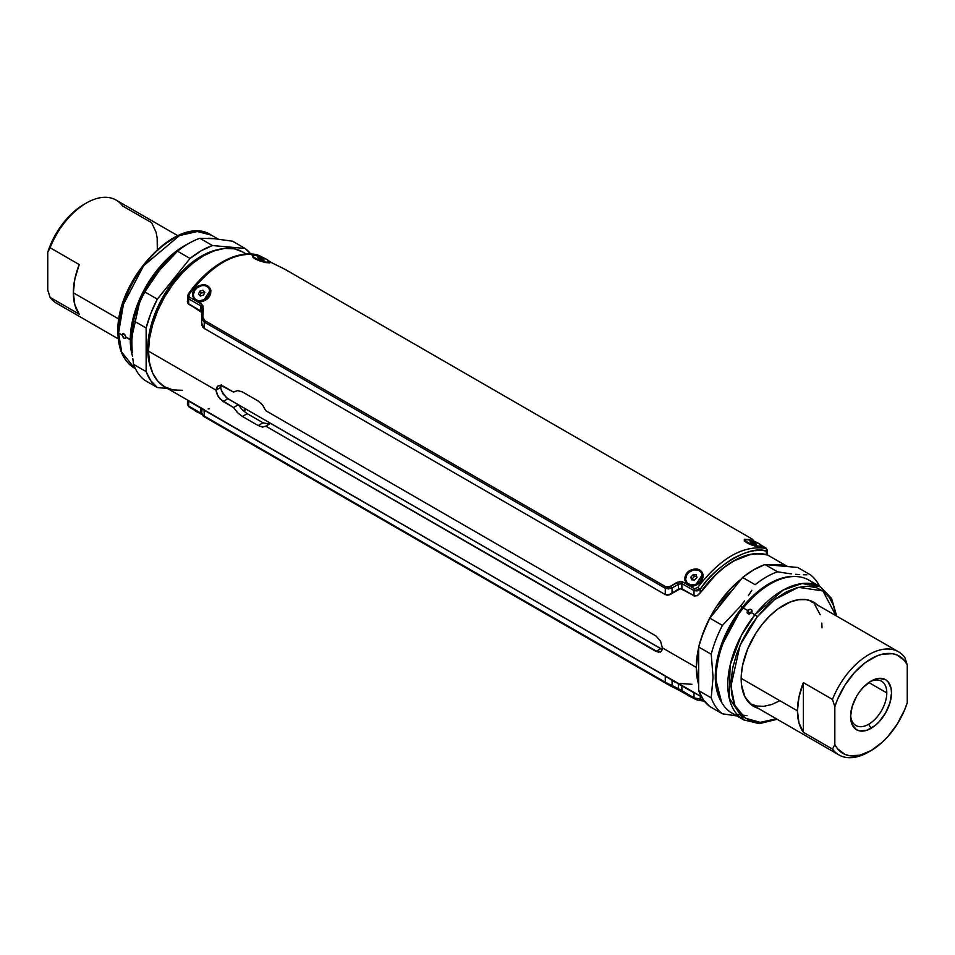 <?xml version="1.0" encoding="UTF-8"?>
<svg xmlns="http://www.w3.org/2000/svg" width="955" height="955" viewBox="0 0 955 955"><rect width="100%" height="100%" fill="white"/><g stroke="black" fill="none" stroke-linecap="round" stroke-linejoin="round"><path stroke-width="1.43" d="M220.844 388.637L222.933 393.902L227.887 398.76L223.124 401.518L218.194 396.635L216.033 390.165L220.748 387.432L221.333 384.734M658.532 652.372L265.776 426.133L262.541 427.1L258.148 425.548L242.403 416.464L237.628 412.715L233.521 407.522L220.151 399.118L216.606 393.388L216.033 390.165L148.503 351.165A77.916 44.981 120 0 0 164.63 386.835L157.778 381.152L152.693 373.095L149.553 362.972L148.503 351.165L149.553 338.154L152.693 324.402L157.778 310.471L164.63 296.874L172.986 284.136L182.512 272.76L192.85 263.174L203.594 255.737L214.338 250.759L224.676 248.407L234.202 248.789L242.558 251.881L246.187 254.412M698.666 684.508A77.916 44.981 -60 0 1 696.314 667.45L662.304 647.812L661.863 650.451L660.55 652.026L656.025 651.441L265.776 426.133L270.54 423.387L660.788 648.696L270.54 423.387L265.144 426.599M246.139 253.946L242.546 251.881A77.916 44.981 120 0 0 182.512 272.76A77.916 44.981 120 0 0 148.503 351.165L216.033 390.165L216.594 387.467L218.194 385.713L220.51 385.211L233.521 392.063L237.628 390.607L242.403 391.92L258.148 401.016L262.541 404.98L265.776 410.686L656.025 635.994L660.55 641.091L662.304 647.812L696.314 667.45L698.678 684.544M223.124 401.518L227.887 398.76L238.284 404.765L233.521 407.522L223.124 401.518M786.944 566.506L777.382 564.536L770.1 565.002A77.916 44.981 -60 0 1 786.944 566.506M741.558 578.73L730.324 589.032L716.453 606.64L708.813 619.867L701.459 637.63A77.916 44.981 -60 0 1 741.558 578.73M698.678 647.609L696.314 667.45A77.916 44.981 -60 0 1 698.666 647.657M182.512 390.308L172.986 389.927L164.63 386.835L203.14 409.074M260.906 403.141L263.508 406.341M220.892 389.007L220.748 387.432L216.033 390.165L218.206 385.701L223.124 386.059L233.521 392.063L234.369 391.478M269.226 424.151L262.971 422.767L247.226 413.682L242.427 409.946L238.284 404.765L226.383 397.722L221.333 390.655M662.173 649.34L660.788 648.696L656.025 651.441L660.788 648.696L662.173 649.352M265.776 410.686L656.025 635.994L660.562 641.115M265.776 426.133L262.541 427.112L258.148 425.548L262.971 422.767L269.203 424.163M237.616 412.727L233.521 407.522L238.284 404.765L242.415 409.958L247.226 413.682L242.403 416.464L237.616 412.727M242.403 416.464L247.226 413.682L262.971 422.767L258.148 425.548L242.403 416.464M233.521 392.063L237.616 390.595L242.403 391.92L258.148 401.016M680.247 683.482L691.945 684.305M208.154 408.907L209.276 408.812M148.55 348.468L147.715 347.99L148.55 348.468M147.715 348.444A74.574 43.059 120 0 0 149.505 362.709L147.715 347.99M200.443 256.656L214.099 250.843A74.574 43.059 120 0 0 200.837 256.429M733.703 588.495A74.574 43.059 120 0 0 717.241 608.98L726.552 596.29L733.703 588.495M762.269 546.332L762.305 547L757.721 546.797L761.505 545.639M751.406 540.351L748.434 539.348L751.418 540.351M702.343 574.683L695.431 585.355C707.154 581.535 704.348 565.909 692.566 569.538L692.745 570.386L692.566 569.538L699.442 569.992M210.1 290.487L203.188 301.159C214.911 297.339 212.094 281.713 200.323 285.342L200.502 286.19L200.323 285.342L207.199 285.796M269.262 262.362L269.035 262.864A8.905 1.886 21.2 0 0 269.155 262.649L269.394 262.04A8.905 1.886 -158.8 0 1 256.573 258.853L265.824 262.219L269.417 261.861L266.887 259.509L257.205 254.818C234.596 251.595 212.01 264.642 189.436 293.937L188.756 295.668L189.376 297.112L201.469 304.084L203.009 305.922L202.854 317.215L204.704 320.582L665.754 586.764L669.61 586.692L680.067 581.356L682.538 581.834L694.631 588.817L697.795 587.432C720.404 558.15 742.99 545.114 765.564 548.313L761.242 545.305L766.208 548.373M270.026 262.136L270.062 262.804L265.478 262.601L269.262 261.443M259.163 256.155L256.191 255.152L259.175 256.155M688.066 573.072L686.776 574.731M194.534 290.535L195.847 288.852M187.359 301.876L188.601 303.953L200.729 310.96L200.837 305.887L188.744 298.903L188.601 303.953L200.729 310.96L201.971 313.073M201.624 323.626L204.107 328.341L204.251 322.086L665.301 588.28A2.22 1.289 -60 0 1 665.754 586.764A2.22 1.289 120 0 0 665.301 588.28L672.081 587.97A2.22 0.645 -121.5 0 1 670.888 586.012A2.22 0.645 58.5 0 0 672.081 587.97L668.512 588.937L665.301 588.28L665.253 594.583L204.107 328.341L204.251 322.086L665.301 588.28L665.253 594.583L668.631 594.905L672.034 593.246L672.081 587.97L678.516 584.305L677.417 582.204L678.516 584.305L678.468 589.08L678.516 584.305L672.081 587.97L672.034 593.246L678.468 589.08L681.87 588.746L681.906 583.624L681.87 588.746L693.999 595.741L693.999 590.608L681.906 583.624A2.22 1.289 -60 0 1 682.538 581.834L677.417 582.204L669.61 586.692L665.754 586.764L204.704 320.582L202.854 317.215L203.343 308.501A2.22 0.895 -176.6 0 0 202.102 309.217L201.577 321.632L202.018 325.512L204.107 328.341L665.253 594.583L668.631 594.905L680.211 588.447L694.774 596.015L697.377 595.443L700.254 592.804C722.29 563.355 744.327 550.629 766.364 554.64L767.438 554.58M701.662 578.67L701.364 580.688M209.42 294.474L209.121 296.492M272.462 263.103L269 261.109L272.462 263.103A2.22 1.289 -60 0 1 272.629 263.174A2.22 1.289 120 0 0 272.462 263.103L277.583 265.633L272.462 263.103M286.715 270.313L284.113 268.856A2.22 0.836 118.3 0 1 284.113 268.856L284.268 268.94M751.848 538.859L752.158 539.086A2.22 2.22 88.7 0 1 753.28 540.661A2.22 2.22 -91.3 0 0 752.158 539.086L752.158 539.086M751.991 539.826L753.531 540.852L751.991 539.826M754.784 541.569L753.531 540.852L754.784 541.569M265.478 262.601L258.877 260.596L253.171 257.552L252.036 255.057L256.191 255.152L262.553 261.801M196.849 286.942L200.323 285.342C188.004 288.303 192.098 305.803 203.188 301.159L199.213 301.708L196.527 301.028L194.08 299.106L192.707 296.277L192.707 292.922L194.14 289.616L196.849 286.942M209.611 287.658L210.852 290.32L210.697 293.46L209.193 296.647L206.531 299.369L203.964 300.359M689.092 571.138L692.566 569.538C680.247 572.499 684.353 589.999 695.431 585.355L691.468 585.904L688.77 585.224L686.323 583.302L684.95 580.473L684.95 577.118L686.382 573.812L689.092 571.138M701.853 571.854L703.095 574.516L702.94 577.656L701.436 580.843L698.774 583.565L695.431 585.355L693.855 585.224M757.721 546.797L751.119 544.792L745.413 541.748L744.279 539.253L748.434 539.348L754.796 545.997M766.364 554.64L766.256 551.19C758.019 548.743 747.001 551.131 733.213 558.353C719.461 567.055 708.479 577.369 700.254 589.295L700.254 592.804C710.09 578.826 721.109 568.261 733.297 561.11L750.726 554.318L758.867 553.566L766.865 554.771L758.855 553.554L750.714 554.294L742.119 556.837L733.309 561.11L724.487 567.019L715.892 574.397L700.242 592.804L700.254 589.295L697.186 590.93L693.999 590.608L693.999 595.741L694.774 596.015L697.377 595.443L700.254 592.804A78.477 45.303 -60 0 1 766.364 554.64L766.256 551.19A2.22 1.791 -77.4 0 0 765.564 548.313C742.99 545.114 720.404 558.15 697.795 587.432L694.631 588.817L682.538 581.834A2.22 1.289 120 0 0 681.906 583.624L693.999 590.608A2.22 1.289 -60 0 1 694.631 588.817A2.22 1.289 120 0 0 693.999 590.608L700.254 589.295L697.795 587.432L700.254 589.295C714.925 565.539 751.501 544.362 766.256 551.19L767.534 550.199M209.993 293.961L207.76 297.721M210.028 290.248L210.291 292.027M761.398 546.499A8.905 1.886 -158.8 0 1 761.254 547.036L761.278 547.06A8.905 1.886 21.2 0 0 761.398 546.845L761.636 546.236A8.905 1.886 -158.8 0 1 756.479 546.045A8.905 1.886 -158.8 0 1 747.884 542.536L755.536 545.771L761.601 546.308L758.783 543.502L751.131 540.267L745.425 539.468L745.306 540.59L747.884 542.536A8.905 1.886 -158.8 0 1 745.031 539.802A8.905 1.886 -158.8 0 1 750.188 539.993A8.905 1.886 -158.8 0 1 758.783 543.502A8.905 1.886 -158.8 0 1 761.636 546.236M696.207 584.556L695.479 584.83M702.235 578.157L700.003 581.905M702.283 574.444L702.534 576.211M269.119 262.828L265.8 262.518C257.85 260.56 253.445 258.602 252.598 256.644L252.8 255.57A8.905 1.886 -158.8 0 1 265.609 258.793A8.905 1.886 -158.8 0 1 269.394 262.04M761.362 547.024L758.043 546.714C750.093 544.756 745.688 542.798 744.84 540.84L745.043 539.766M188.601 303.953L188.744 298.903L187.455 296.611L187.98 303.427L200.98 311.103L188.636 304.215L200.992 311.139L201.959 312.631L188.016 303.451M187.455 296.635L187.813 295.25L187.455 296.635M767.271 554.855L767.545 550.259L766.256 551.19A2.22 1.791 102.6 0 0 765.564 548.313M200.837 305.887A2.22 1.289 -60 0 1 201.469 304.084L189.376 297.112A2.22 1.289 120 0 0 188.744 298.903L200.837 305.887L202.102 309.253A2.22 0.895 3.4 0 1 202.102 309.217A2.22 0.895 -176.6 0 0 202.102 309.253A2.22 0.895 3.4 0 1 203.343 308.501L201.469 304.084A2.22 1.289 120 0 0 200.837 305.887L200.729 310.96L201.899 312.679M201.684 316.606L201.696 316.368A2.22 0.74 3.2 0 1 202.842 315.783L202.83 315.807A2.22 0.74 -176.8 0 0 201.696 316.368A2.22 0.74 -176.8 0 0 201.696 316.392L204.251 322.086A2.22 1.289 -60 0 1 204.704 320.582A2.22 1.289 120 0 0 204.251 322.086L202.209 319.71L201.672 316.797M201.577 321.632L201.672 316.738M678.516 584.305L681.906 583.624M765.982 548.051A2.22 1.289 120 0 0 765.791 547.895A2.22 1.289 120 0 0 765.624 547.824A2.22 1.289 -60 0 1 765.791 547.895L767.545 550.271M753.853 541.031A2.22 1.289 120 0 0 753.71 540.924A2.22 1.289 120 0 0 753.531 540.852A2.22 1.289 -60 0 1 753.71 540.924L754.951 541.64M752.6 540.208A2.22 2.22 -143.8 0 0 751.657 539.336A2.22 2.22 36.2 0 1 752.6 540.208M187.455 296.742L188.744 298.903A2.22 1.289 -60 0 1 189.376 297.112L188.756 295.919L189.436 293.937L188.541 293.603L189.436 293.937C212.01 264.642 234.596 251.595 257.205 254.818A2.22 1.791 -77.4 0 0 256.764 254.651A2.22 1.791 102.6 0 1 257.205 254.818L260.369 256.119A2.22 1.289 -60 0 1 260.548 256.203A2.22 1.289 120 0 0 260.369 256.119L262.541 257.373L256.358 255.427L252.896 255.451L253.445 256.811L256.573 258.853A8.905 1.886 -158.8 0 1 252.788 255.606L252.55 256.215M272.772 263.282L272.772 263.282A2.22 1.289 120 0 0 272.641 263.174L277.523 265.597A2.22 0.764 114.4 0 1 277.583 265.633A2.22 0.764 -65.6 0 0 277.523 265.597L284.089 268.844A2.22 0.836 -61.7 0 0 284.089 268.844A2.22 0.836 -61.7 0 0 284.077 268.832M260.691 256.31A2.22 1.289 120 0 0 260.548 256.191L256.788 254.651C233.581 250.019 206.567 268.26 188.541 293.603L187.455 296.611M204.31 328.46L665.253 594.571L204.31 328.46M201.553 322.396L203.129 327.517M699.86 593.33L715.892 574.6L724.487 567.198L733.309 561.289L742.119 557.016L750.714 554.485L758.867 553.769L767.402 554.795M666.447 595.001L669.491 594.738L680.772 588.555L694.727 595.992M672.034 593.234L677.202 589.856L672.034 593.234M669.061 586.979L667.354 587.086L669.061 586.979M755.93 550.725L754.152 550.438M693.999 595.741L680.772 588.555L678.444 589.104L671.09 593.998L666.829 595.072M767.665 554.831L766.364 554.867A78.25 45.183 -60 0 0 700.242 593.031L697.353 595.681L693.951 595.956L697.353 595.681L699.633 593.592M187.598 302.974L188.636 304.215L187.347 301.231L187.598 302.974M669.61 594.786L671.09 593.998L669.61 594.786M202.842 327.171L201.541 322.933M666.375 595.001L668.07 595.144M202.102 413.634L200.837 413.097A2.22 1.289 120 0 0 201.29 414.076A2.22 1.289 120 0 0 201.469 414.148A2.22 1.289 -60 0 1 201.29 414.076A2.22 1.289 -60 0 1 200.837 413.097L200.729 408.072L201.863 408.776L188.601 401.064L188.744 406.114L200.837 413.097L200.729 408.072L187.729 400.145M202.018 408.788L201.696 413.933L204.251 416.058L204.107 409.862L665.253 676.092L204.107 409.862L204.251 416.058A2.22 1.289 120 0 0 204.704 417.037L665.754 683.231L204.704 417.037A2.22 1.289 -60 0 1 204.251 416.058L202.209 414.721M674.779 682.013L665.253 676.092L665.301 682.252L204.251 416.058L665.301 682.252L678.516 688.698L678.468 684.031L677.202 683.362M698.189 694.977L677.25 683.386M666.96 683.923L670.888 686.144A2.22 0.836 118.3 0 1 670.888 686.144L677.417 689.367L670.888 686.144A2.22 0.836 -61.7 0 0 670.911 686.156A2.22 0.836 -61.7 0 0 672.081 685.511L672.034 680.366L672.081 685.511A2.22 0.836 118.3 0 1 670.911 686.156L677.477 689.403A2.22 0.764 114.4 0 1 677.465 689.403A2.22 0.764 -65.6 0 0 678.516 688.698L693.999 697.818L693.999 692.853L681.87 685.857L681.906 690.835L681.87 685.857L678.468 684.031L678.516 688.698A2.22 0.764 114.4 0 1 677.477 689.403A2.22 0.764 -65.6 0 1 677.417 689.367L694.309 698.69M695.443 699.299L696.338 699.693M693.999 692.853L693.999 697.818L700.254 699.12L700.254 695.741L700.254 699.12L703.25 699.633M674.564 681.894L670.374 679.303M246.008 409.146A78.25 45.183 -60 0 1 243.155 410.626M671.866 679.685L672.666 680.151L671.866 679.685M243.489 410.937A78.477 45.303 120 0 0 246.438 409.397M668.906 678.086L671.842 679.721L668.906 678.086M201.887 413.658L188.744 406.114A2.22 1.289 120 0 0 189.209 407.105A2.22 1.289 120 0 0 189.376 407.176A2.22 1.289 -60 0 1 189.209 407.105A2.22 1.289 -60 0 1 188.744 406.114L187.455 404.741L187.466 400.109M187.455 404.789L188.744 406.114L187.98 400.694M668.631 678.181L665.253 676.092L665.301 682.252A2.22 1.289 120 0 0 665.754 683.231A2.22 1.289 -60 0 1 665.301 682.252L681.906 690.835A2.22 1.289 120 0 0 682.371 691.826A2.22 1.289 120 0 0 682.538 691.898A2.22 1.289 -60 0 1 682.359 691.826A2.22 1.289 -60 0 1 681.906 690.835L693.999 697.818A2.22 1.289 120 0 0 694.452 698.797A2.22 1.289 120 0 0 694.631 698.881A2.22 1.289 -60 0 1 694.452 698.809A2.22 1.289 -60 0 1 693.999 697.818M700.254 699.12A2.22 1.791 102.6 0 1 697.795 700.182A2.22 1.791 -77.4 0 0 700.254 699.12L699.466 699.203M189.376 407.176L201.147 413.969M188.636 401.088L201.624 408.358L187.598 400.432M697.353 694.357L202.03 408.955M695.586 693.485L203.129 409.313M201.815 408.465L204.43 409.791L201.66 408.454M201.672 414.028L201.553 408.704L202.233 408.871M680.772 684.998L678.372 683.732L680.772 684.998M757.315 616.763L774.433 599.656L798.32 587.313L822.935 590.942L835.9 615.653L833.381 605.231L829.346 597.46L823.783 591.575L816.429 587.635L807.476 586.191L797.33 587.576L786.598 591.778L775.973 598.475L766.065 607.046L757.315 616.763L754.951 614.734L757.315 616.763L749.436 627.722L742.345 640.304L736.615 653.96L732.736 667.915L731.029 681.297L731.506 693.282L733.977 703.31L738.012 711.081L743.563 716.966L750.917 720.906L759.882 722.35L770.028 720.965L776.355 718.805L760.228 722.35L745.246 718.16L734.777 705.291L730.957 686.06L740.089 645.15L757.315 616.763M738.311 715.725A76.806 44.348 -60 0 1 743.265 607.989L747.646 610.508L749.52 613.194L750.415 612.191L749.52 613.194L747.646 610.508L743.265 607.989A76.806 44.348 120 0 1 808.825 580.103L820.5 586.848L802.045 583.517L783.052 590.118L754.951 614.734L751.478 612.728L749.747 613.874L747.92 613.707L747.359 610.937L749.389 609.386L751.239 609.577L752.098 610.949L751.478 612.728L754.951 614.734L741.295 635.541L730.145 665.086L729.143 697.83L743.706 719.879A76.806 44.348 -60 0 1 754.951 614.734A76.806 44.348 -60 0 1 820.5 586.848L831.566 598.427L836.723 616.13M742.13 607.595A75.911 43.834 -60 0 0 721.658 702.391L715.283 677.489L719.867 649.066L742.13 607.595L743.062 608.24L740.603 606.115L722.422 625.418A82.369 47.559 120 0 0 711.236 654.247L713.051 677.155L711.236 697.878A82.369 47.559 120 0 0 722.422 713.791L736.854 715.928L722.422 713.791L709.863 706.545L722.422 713.791A82.369 47.559 -60 0 1 711.236 697.878L698.666 690.62A82.369 47.559 120 0 0 709.863 706.545L703.322 699.752L698.666 690.62L711.236 697.878L713.051 677.155L711.236 654.247A82.369 47.559 -60 0 1 722.422 625.418L709.863 618.16A82.369 47.559 120 0 0 698.666 647.001L711.236 654.247L698.666 647.001L698.666 690.62L698.666 647.001L703.322 632.497L709.863 618.16L722.422 625.418L740.603 606.115L742.13 607.595A75.911 43.834 -60 0 1 794.333 576.51M736.997 714.328L746.977 715.689M752.086 611.821L751.263 611.88M751.239 609.577L752.098 610.949L751.478 612.728L749.747 613.874L747.92 613.707L747.037 612.31L748.004 610.126L750.379 609.302L751.848 610.15M818.22 605.733L812.729 601.674L806.127 599.633L798.655 599.692L790.597 601.853L778.134 608.812L770.017 615.689L762.424 624.033A60.105 34.702 -60 0 0 753.626 706.33A60.105 34.702 -60 0 0 757.984 708.204L751.716 705.077L744.96 696.875L741.534 685.01L741.271 675.543L742.62 665.265L747.586 649.197L755.656 633.547L762.424 624.033A60.105 34.702 -60 0 1 813.732 602.211A60.105 34.702 -60 0 1 817.528 605.052M814.221 584.245A76.806 44.348 -60 0 0 743.265 607.989A76.806 44.348 120 0 0 732.019 713.134L743.706 719.879L759.261 723.663L777.179 719.282M744.566 600.958L740.603 606.115L744.566 600.958M751.848 590.238L748.314 595.669L751.848 590.238M777.513 571.794A82.369 47.559 120 0 0 755.142 584.711L742.584 577.465L709.863 618.16L742.584 577.465L755.142 584.711A82.369 47.559 -60 0 1 777.513 571.794L764.955 564.536A82.369 47.559 120 0 0 742.584 577.465L753.77 569.741L764.955 564.536L777.513 571.794L787.015 573.298L777.513 571.794M791.456 573.86L787.015 573.298L791.456 573.86M799.645 574.6L795.658 574.301L799.645 574.6M806.927 574.803L803.394 574.767L806.927 574.803M819.617 586.334A82.369 47.559 120 0 0 810.234 574.719L797.676 567.461L764.955 564.536L797.676 567.461L810.234 574.719A82.369 47.559 -60 0 1 819.617 586.334M747.92 613.707L747.299 613.122M749.52 613.194L748.863 614.137L749.52 613.194M218.146 239.072L211.294 235.121C178.466 212.858 115.698 280.101 117.931 332.089A2.22 1.289 0 0 0 118.587 332.997L123.374 304.49L143.596 265.753L179.456 235.599L197.315 231.528L211.294 235.121A76.806 44.348 120 0 0 152.12 255.701A76.806 44.348 120 0 0 118.587 332.997A76.806 44.348 120 0 0 134.5 368.152L121.691 352.108L118.587 332.997A2.22 1.289 180 0 1 117.931 332.089A2.22 1.289 180 0 1 118.587 331.182L119.471 319.591L122.288 306.627L127.182 292.887L134.034 279.206L142.462 266.421L151.917 255.319L161.729 246.39L171.327 239.836M131.265 339.586L125.893 337.211L125.356 338.452L123.637 338.046L122.097 335.444L123.267 333.617L124.747 334.465L125.893 337.211L130.274 339.741A76.806 44.348 120 0 0 132.578 356.466A76.806 44.348 -60 0 1 130.274 339.741L131.265 339.586L139.896 300.909L154.137 275.625L175.625 252.932A75.911 43.834 -60 0 0 131.265 339.586L131.993 349.303A75.911 43.834 -60 0 1 131.265 339.586M122.204 334.226L123.637 333.701L122.061 335.002L118.587 332.997L122.061 335.002L122.634 333.749M147.715 348.897A75.696 43.703 -60 0 1 218.158 249.601L206.483 253.469L190.785 263.413L176.007 278.06L163.389 296.146L154.03 316.117L148.741 336.244L147.965 354.806L150.46 366.863A75.696 43.703 -60 0 1 147.715 348.897M131.874 347.023L131.874 336.112L133.581 320.749A82.369 47.559 -60 0 1 144.766 291.908L159.342 270.468L177.487 251.201A82.369 47.559 -60 0 1 199.858 238.284L214.433 238.702L232.578 241.209L245.137 248.455A82.369 47.559 -60 0 1 250.64 253.863L245.137 248.455L232.578 241.209L214.433 238.702L199.858 238.284L212.416 245.531L245.137 248.455L212.416 245.531L199.858 238.284A82.369 47.559 120 0 0 177.487 251.201L190.045 258.459A82.369 47.559 -60 0 1 212.416 245.531L201.23 250.747L190.045 258.459L177.487 251.201L159.342 270.468L144.766 291.908L157.324 299.154L190.045 258.459L157.324 299.154L144.766 291.908A82.369 47.559 120 0 0 133.581 320.749L146.139 327.995A82.369 47.559 -60 0 1 157.324 299.154L150.794 313.491L146.139 327.995L133.581 320.749L131.754 341.508L132.22 352.682L131.874 347.023M132.793 358.483L133.581 364.368L132.793 358.483M144.766 380.281A82.369 47.559 -60 0 1 133.581 364.368L146.139 371.614L146.139 327.995L146.139 371.614L133.581 364.368A82.369 47.559 120 0 0 144.766 380.281L157.324 387.539A82.369 47.559 -60 0 1 146.139 371.614L150.794 380.747L157.324 387.539L144.766 380.281M167.4 388.434L157.324 387.539L167.4 388.434M213.645 238.631A76.806 44.348 120 0 0 208.106 238.284A76.806 44.348 -60 0 1 213.645 238.631M188.672 243.489A76.806 44.348 120 0 0 130.274 339.741A76.806 44.348 -60 0 1 188.672 243.489M125.857 336.757L125.356 338.452L124.007 338.297L122.061 335.002L124.007 333.868L125.857 336.757M744.84 540.852A8.905 1.886 -158.8 0 1 745.043 540.148M751.239 542.834L754.39 544.135L751.239 542.834L750.188 541.712L752.289 541.903L751.824 543.073L752.289 541.903L750.188 541.712L751.239 542.834M756.479 544.326L754.39 544.135L756.479 544.326L755.429 543.204L752.289 541.903L756.479 544.326M755.047 544.195L755.429 543.204L755.047 544.195M747.646 543.132L747.884 542.536L747.646 543.132M701.316 572.379A8.905 7.019 144.9 0 1 696.064 584.579A8.905 7.019 144.9 0 1 686.752 582.61A8.905 7.019 -35.1 0 0 686.86 582.789A8.905 7.019 -35.1 0 0 696.064 584.579L700.003 581.201L701.71 578.36L702.235 575.364L701.483 572.666L698.284 570.051L693.605 569.884L689.033 572.224L686.824 574.826L685.583 579.291L687.158 583.087L691.002 584.949L695.825 584.245A8.905 7.019 144.9 0 1 686.621 582.443A8.905 7.019 144.9 0 1 691.993 570.41A8.905 7.019 144.9 0 1 701.197 572.2A8.905 7.019 144.9 0 1 695.825 584.245L696.064 584.579A8.905 7.019 -35.1 0 0 701.436 572.546A8.905 7.019 -35.1 0 0 701.316 572.379M696.72 576.605L694.428 576.462L692.1 578.909L692.351 579.84L692.1 578.909L694.428 576.462L693.175 574.659L696.243 574.874L696.983 577.536L694.643 579.983L696.983 577.536L696.243 574.874L693.175 574.659L690.835 577.118L692.1 578.909L690.835 577.118L691.575 579.781L690.835 577.118L693.175 574.659L694.428 576.462L696.72 576.605M694.643 579.983L691.575 579.781L694.643 579.983M209.061 288.183A8.905 7.019 144.9 0 1 208.13 297.196A8.905 7.019 144.9 0 1 198.521 301.016A8.905 7.019 144.9 0 1 194.498 298.414A8.905 7.019 -35.1 0 0 194.617 298.593A8.905 7.019 -35.1 0 0 198.521 301.016L204.657 299.524L208.476 296.074L209.993 291.633L208.703 287.682L205.05 285.581L201.875 285.581L197.208 287.694L194.856 290.189L193.34 294.629L193.889 297.411L195.632 299.536L198.282 300.682A8.905 7.019 144.9 0 1 194.378 298.247A8.905 7.019 144.9 0 1 195.524 289.305A8.905 7.019 144.9 0 1 205.05 285.581A8.905 7.019 144.9 0 1 208.954 288.016A8.905 7.019 144.9 0 1 207.808 296.957A8.905 7.019 144.9 0 1 198.282 300.682L198.521 301.016A8.905 7.019 -35.1 0 0 208.047 297.291A8.905 7.019 -35.1 0 0 209.181 288.35A8.905 7.019 -35.1 0 0 209.061 288.183M204.704 292.517L201.039 292.97L199.882 295.537L201.039 292.97L204.227 292.015L202.961 290.225L204.847 292.182L203.558 295.083L200.359 296.038L203.558 295.083L204.847 292.182L202.961 290.225L199.774 291.18L201.039 292.97L199.774 291.18L198.473 294.08L199.774 291.18L202.961 290.225L204.704 292.517M200.359 296.038L198.473 294.08L200.359 296.038M252.598 256.656A8.905 1.886 -158.8 0 1 252.8 255.952M259.354 258.829L262.553 260.047L257.886 257.611L259.629 257.599L259.199 258.698L259.629 257.599L257.886 257.611L259.354 258.829M264.296 260.035L262.553 260.047L264.296 260.035L259.629 257.599L264.296 260.035M262.374 259.987L262.828 258.817L262.374 259.987M201.123 413.79L193.781 409.719M193.805 409.755A8.905 1.886 21.2 0 0 200.049 413.36M686.048 693.951A8.905 1.886 21.2 0 0 692.291 697.556L685.678 693.461M869.886 751.263A59.556 34.38 -60 0 1 838.908 754.916A59.556 34.38 -60 0 1 832.474 749.078L803.358 732.27L798.953 722.851L797.449 710.842L741.176 678.36L797.449 710.842L798.953 697.102L803.358 682.61L832.474 699.418L834.837 706.676L834.837 744.554L837.547 748.756L844.96 754.402L849.508 755.715L859.822 755.226L871.044 750.606L882.277 742.262L887.601 736.878L897.127 724.284L904.54 710.078L907.25 702.749L907.25 664.871L904.54 660.657L897.127 655.023L892.579 653.698L882.277 654.199L876.714 656.013L865.373 662.555L854.486 672.535L844.96 685.141L837.547 699.335L834.837 706.676A56.214 32.458 -60 0 1 871.044 658.819A56.214 32.458 -60 0 1 907.25 664.871L904.886 657.613A59.556 34.38 120 0 0 832.474 699.418L834.837 706.676L834.837 744.554L832.474 749.078L803.358 732.27A59.556 34.38 -60 0 1 797.449 710.842A59.556 34.38 -60 0 1 803.358 682.61L803.358 732.27L803.358 682.61L832.474 699.418A59.556 34.38 -60 0 1 898.464 651.776A59.556 34.38 -60 0 1 904.886 657.613L907.25 664.871L907.25 702.749A56.214 32.458 -60 0 1 871.044 750.606A56.214 32.458 -60 0 1 834.837 744.554L832.474 749.078A59.556 34.38 120 0 0 868.68 751.967L871.044 750.606M868.68 724.248A25.606 14.779 120 0 0 886.789 692.9A25.606 14.779 120 0 0 869.826 681.822A25.606 14.779 -60 0 1 881.489 681.178A25.606 14.779 -60 0 1 886.789 692.9L868.799 682.515L886.789 692.9A25.606 14.779 -60 0 1 868.68 724.248A25.606 14.779 -60 0 1 855.883 725.514A25.606 14.779 -60 0 1 850.619 715.104A25.606 14.779 120 0 0 868.68 724.248L871.044 728.343L868.68 724.248M871.044 681.082A28.936 16.713 -60 0 1 891.504 692.9A28.936 16.713 -60 0 1 871.044 728.343A28.936 16.713 -60 0 1 850.583 716.525A28.936 16.713 -60 0 1 871.044 681.082L878.875 678.36L885.512 679.65L888.054 681.763L891.111 688.507L891.504 692.9L889.953 702.832L885.512 713.063L878.875 722.016L875.031 725.585L867.056 730.193L859.679 730.921L856.575 729.775L852.135 724.666L850.583 716.525L852.135 706.581L856.575 696.35L859.679 691.623L863.213 687.397L871.044 681.082M779.901 700.707L771.688 704.515L763.785 706.318L756.503 706.02L750.129 703.656L838.908 754.916M898.464 651.776L809.673 600.516A59.556 34.38 120 0 0 809.363 600.337L812.454 602.45M814.913 604.861L820.19 614.71M821.801 623.126L822.004 627.781M177.821 235.718L116.092 200.084A59.556 34.38 120 0 0 50.114 247.727L79.229 264.547L74.836 279.039L73.332 292.779L118.993 319.149L73.332 292.779L74.836 304.788L79.229 314.195L50.114 297.387L47.75 290.129L47.75 252.251L50.46 244.922L57.873 230.716L67.399 218.122L72.723 212.738L83.956 204.394A56.214 32.458 120 0 0 47.75 252.251L50.114 247.727L79.229 264.547A59.556 34.38 120 0 0 73.332 292.779A59.556 34.38 120 0 0 79.229 314.195L50.114 297.387L47.75 290.129L47.75 252.251L50.114 247.727A59.556 34.38 -60 0 1 86.32 203.033A59.556 34.38 -60 0 1 122.527 205.922L151.642 222.73L156.047 232.149L157.169 237.879L157.312 249.446A59.556 34.38 120 0 0 157.551 244.158M50.114 297.387A59.556 34.38 120 0 0 56.536 303.224L118.277 338.87M701.448 696.768L669.157 678.122M787.6 566.566L767.665 555.058M287.515 270.766L751.525 538.668M744.208 540.864L745.222 541.449M761.195 545.245L765.791 547.895M753.71 540.924L752.421 540.064L752.886 541.318M753.328 540.984L751.561 538.692M284.089 268.844L284.924 269.298M272.629 263.174L268.952 261.049M262.709 257.444L260.548 256.191M203.475 416.332L667.485 684.234M704.348 701.125L698.212 700.349L694.452 698.809L677.477 689.403M201.672 414.016L203.403 416.296M202.579 414.936L189.209 407.105L187.455 404.729M814.52 587.074L811.261 583.624M135.383 368.666L134.5 368.152C123.601 361.36 118.074 349.327 117.931 332.089M745.031 539.802L744.793 540.411M226.86 398.08L661.731 649.161M86.32 203.033L83.956 204.394"/></g></svg>
